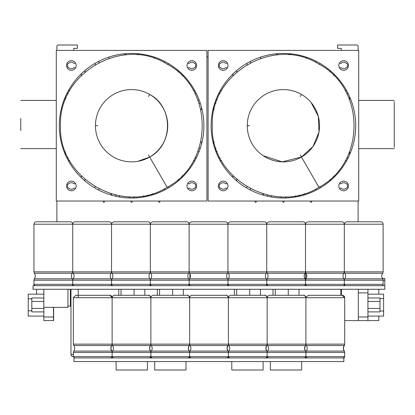 <?xml version="1.0" encoding="UTF-8"?>
<svg xmlns="http://www.w3.org/2000/svg" width="415" height="415" viewBox="0 0 415 415"><rect width="100%" height="100%" fill="white"/><g stroke="black" fill="none" stroke-linecap="round" stroke-linejoin="round"><path stroke-width="0.62" d="M394.25 101.737L394.25 147.304M394.25 120.5L394.25 130.543L394.25 120.5M20.75 118.498L20.75 130.543M20.75 148.617L56.295 148.617L20.75 148.617M32.987 285.66L32.987 289.276L384.804 289.276L384.804 285.66L32.987 285.66M201.669 289.276L216.127 289.276M189.878 278.309L189.888 273.744M305.544 279.845L305.565 272.318M111.365 223.317L111.713 223.317L111.365 223.317M150.163 223.317L150.51 223.317L150.163 223.317M188.96 223.317L189.302 223.317L188.96 223.317M227.752 223.317L228.1 223.317L227.752 223.317M266.549 223.317L266.897 223.317L266.549 223.317M305.347 223.317L305.689 223.317L305.347 223.317M71.416 285.66L35.275 285.66L71.416 285.66A1.323 1.323 0 0 0 72.744 284.332L72.744 280.192A2.412 2.412 0 0 0 72.303 278.802L34.388 278.802L33.947 280.192L111.542 280.192A2.412 2.412 0 0 0 111.096 278.802L73.185 278.802L72.744 280.192L72.744 284.332L33.947 284.332C33.553 284.472 33.994 284.913 35.275 285.66C33.994 284.913 33.553 284.472 33.947 284.332L33.947 280.192L34.388 278.802C35.56 276.95 35.56 275.093 34.388 273.241L72.303 273.241A2.412 2.412 0 0 0 72.744 271.851L72.744 224.214A2.412 2.412 0 0 0 70.332 221.802L36.359 221.802L70.332 221.802M111.096 278.802A4.819 4.819 0 0 1 111.096 273.241A2.412 2.412 0 0 0 111.542 271.851L72.744 271.851A2.412 2.412 0 0 1 72.303 273.241A4.819 4.819 0 0 0 72.303 278.802M380.7 221.802L346.722 221.802L380.7 221.802A2.412 2.412 0 0 1 383.112 224.214L383.112 271.851A2.412 2.412 0 0 1 382.666 273.241A4.819 4.819 0 0 0 382.666 278.802A2.412 2.412 0 0 1 383.112 280.192L383.112 284.332A1.323 1.323 0 0 1 381.784 285.66L345.638 285.66L381.784 285.66A1.323 1.323 0 0 0 383.112 284.332L344.315 284.332A1.323 1.323 0 0 1 342.987 285.66L306.846 285.66L342.987 285.66A1.323 1.323 0 0 0 344.315 284.332L305.518 284.332A1.323 1.323 0 0 1 304.195 285.66L268.049 285.66L304.195 285.66A1.323 1.323 0 0 0 305.518 284.332L266.721 284.332A1.323 1.323 0 0 1 265.398 285.66L229.251 285.66L265.398 285.66A1.323 1.323 0 0 0 266.721 284.332L227.928 284.332A1.323 1.323 0 0 1 226.6 285.66L190.454 285.66L226.6 285.66A1.323 1.323 0 0 0 227.928 284.332L189.131 284.332A1.323 1.323 0 0 1 187.808 285.66L151.662 285.66L187.808 285.66A1.323 1.323 0 0 0 189.131 284.332L150.334 284.332A1.323 1.323 0 0 1 149.011 285.66L112.864 285.66L149.011 285.66A1.323 1.323 0 0 0 150.334 284.332L111.542 284.332A1.323 1.323 0 0 1 110.214 285.66L74.067 285.66L110.214 285.66A1.323 1.323 0 0 0 111.542 284.332L111.542 280.192L150.334 280.192A2.412 2.412 0 0 0 149.893 278.802L111.983 278.802L111.542 280.192L111.542 284.332L72.744 284.332C72.345 284.477 72.786 284.918 74.067 285.66C72.786 284.918 72.345 284.477 72.744 284.332M149.893 278.802A4.819 4.819 0 0 1 149.893 273.241A2.412 2.412 0 0 0 150.334 271.851L111.542 271.851L111.542 224.214A2.412 2.412 0 0 0 109.129 221.802L75.151 221.802L109.129 221.802M150.334 284.332L150.334 280.192L189.131 280.192A2.412 2.412 0 0 0 188.69 278.802L150.775 278.802L150.334 280.192L150.334 284.332C149.934 284.483 150.38 284.923 151.662 285.66C150.38 284.923 149.934 284.483 150.334 284.332M383.112 280.192L344.315 280.192L344.315 284.332C343.926 284.555 344.372 284.996 345.638 285.66C344.372 284.996 343.926 284.555 344.315 284.332L344.315 280.192L305.518 280.192L305.518 284.332C305.118 284.477 305.565 284.918 306.846 285.66C305.565 284.918 305.118 284.477 305.518 284.332L305.518 280.192L266.721 280.192L266.721 284.332L268.049 285.66L266.721 284.332L266.721 280.192L227.928 280.192L227.928 284.332L229.251 285.66L227.928 284.332L227.928 280.192L189.131 280.192L189.131 284.332L190.454 285.66L189.131 284.332L189.131 280.192A2.412 2.412 0 0 0 188.69 278.802A4.819 4.819 0 0 1 188.69 273.241A2.412 2.412 0 0 0 189.131 271.851L150.334 271.851L150.334 224.214A2.412 2.412 0 0 0 147.927 221.802L113.949 221.802L147.927 221.802M188.69 278.802A4.819 4.819 0 0 1 188.69 273.241A2.412 2.412 0 0 0 189.131 271.851L189.131 224.214A2.412 2.412 0 0 0 186.719 221.802L152.746 221.802L186.719 221.802A2.412 2.412 0 0 1 189.131 224.214L33.947 224.214C34.466 222.43 35.27 221.626 36.359 221.802M382.666 278.802L344.756 278.802L344.315 280.192A2.412 2.412 0 0 0 343.874 278.802L305.959 278.802L305.518 280.192A2.412 2.412 0 0 0 305.077 278.802L267.167 278.802L266.721 280.192A2.412 2.412 0 0 0 266.28 278.802L228.369 278.802L227.928 280.192A2.412 2.412 0 0 0 227.487 278.802L189.572 278.802L189.131 280.192L189.572 278.802C190.744 276.95 190.744 275.093 189.572 273.241L227.487 273.241A2.412 2.412 0 0 0 227.928 271.851L227.928 224.214A2.412 2.412 0 0 0 225.516 221.802L191.543 221.802L225.516 221.802M227.487 273.241A4.819 4.819 0 0 0 227.487 278.802M266.28 278.802A4.819 4.819 0 0 1 266.28 273.241A2.412 2.412 0 0 0 266.721 271.851L266.721 224.214A2.412 2.412 0 0 0 264.314 221.802L230.335 221.802L264.314 221.802M227.928 224.214L227.928 271.851L228.369 273.241L266.28 273.241A2.412 2.412 0 0 0 266.721 271.851L189.131 271.851L189.572 273.241L189.131 271.851L189.131 224.214C188.503 223.644 189.307 222.839 191.543 221.802C189.307 222.839 188.503 223.644 189.131 224.214L227.928 224.214C227.296 223.654 228.1 222.85 230.335 221.802C228.1 222.85 227.296 223.654 227.928 224.214L266.721 224.214C266.093 223.654 266.897 222.85 269.133 221.802L303.111 221.802L269.133 221.802C266.897 222.85 266.093 223.654 266.721 224.214L305.518 224.214A2.412 2.412 0 0 0 303.111 221.802M383.112 271.851L344.315 271.851A2.412 2.412 0 0 1 343.874 273.241L305.959 273.241C307.131 275.093 307.131 276.95 305.959 278.802L305.518 280.192A2.412 2.412 0 0 0 305.077 278.802A4.819 4.819 0 0 1 305.077 273.241A2.412 2.412 0 0 0 305.518 271.851L305.518 224.214C304.89 223.654 305.689 222.85 307.93 221.802L341.903 221.802L307.93 221.802C305.689 222.85 304.89 223.654 305.518 224.214L344.315 224.214A2.412 2.412 0 0 0 341.903 221.802M305.077 273.241L267.167 273.241L266.721 271.851L344.315 271.851L344.315 224.214C343.703 223.628 344.507 222.824 346.722 221.802C344.507 222.824 343.703 223.628 344.315 224.214L383.112 224.214M343.874 278.802A4.819 4.819 0 0 1 343.874 273.241A4.819 4.819 0 0 0 343.874 278.802A2.412 2.412 0 0 1 344.315 280.192L344.756 278.802C345.928 276.95 345.928 275.093 344.756 273.241L382.666 273.241M73.351 354.337L70.975 354.337A2.412 2.412 0 0 0 73.356 356.744A2.412 2.412 0 0 1 70.975 354.337L70.975 289.276L118.763 289.276L118.763 295.298M121.035 295.298L121.035 289.276L119.23 289.276L138.952 289.276M138.978 289.276L157.321 289.276L157.321 295.298M183.363 295.298L183.363 289.276L234.434 289.276L234.434 295.298M236.695 295.298L236.695 289.276L239.979 289.276M260.47 295.298L260.47 289.276L272.987 289.276L272.987 295.298M275.249 295.298L275.249 289.276L278.538 289.276M299.023 295.298L299.023 289.276L338.448 289.276M340.86 295.298L340.86 289.276L333.629 289.276M36.603 294.162L36.603 289.276L43.834 289.276L43.834 307.349L67.951 307.349L67.951 289.276L70.337 289.276L70.337 306.14L67.951 306.14M67.93 289.276L67.93 307.349M53.649 307.349L53.649 320.598L43.86 320.598L43.86 307.349M53.561 318.191L53.561 307.349L53.561 318.191M43.86 316.987L53.499 316.987L53.499 307.349M53.499 316.987L53.499 320.598M43.86 316.09L28.215 316.09L28.215 294.162L43.834 294.162M31.815 298.8L28.215 298.8M43.834 297.98L31.815 297.98L31.81 301.461L43.834 301.461M43.86 311.893L31.815 311.893L31.81 301.461M43.86 308.418L31.81 308.418M367.934 289.276L367.934 320.598L358.295 320.598L358.295 289.276M378.781 320.598L344.683 320.598L378.781 320.598L378.781 316.09M367.934 316.09L383.6 316.09L367.934 316.09M383.6 294.162L367.934 294.162L383.6 294.162L383.6 316.09M367.934 301.461L379.984 301.461L379.984 311.893L367.934 311.893M367.934 308.418L379.984 308.418M367.934 297.98L379.984 297.98L379.984 301.461M378.781 294.162L378.781 289.276L378.781 294.162M341.431 289.276L341.431 295.298L341.431 289.276M70.975 306.14L70.337 306.14L70.337 289.276M382.433 278.429L384.804 278.429L384.804 285.66M383.112 280.177L384.804 280.177M172.604 295.298L172.604 289.276M159.583 295.298L159.583 289.276M249.711 295.298L249.711 289.276M134.055 295.298L134.055 289.276L143.652 289.276M144.809 295.298L144.809 289.276L121.035 289.276L134.055 289.276M124.557 289.276L138.895 289.276M288.269 295.298L288.269 289.276M270.341 361.564L270.341 369.998L301.669 369.998L301.669 361.564M154.681 361.564L154.681 369.998L186.003 369.998L186.003 361.564M116.122 361.564L116.122 369.998L147.45 369.998L147.45 361.564M73.953 361.564L73.953 357.948L343.838 357.948L343.838 361.564L73.953 361.564M231.788 361.564L231.788 369.998L263.115 369.998L263.115 361.564M152.186 357.948L150.884 356.853L149.597 357.948L113.435 357.948L149.576 357.948A1.323 1.323 180 0 0 150.884 356.853L150.884 352.174A2.412 2.412 180 0 0 150.463 351.095A4.819 4.819 180 0 1 150.463 345.529A2.412 2.412 180 0 0 150.884 344.45L150.463 345.529L112.548 345.529L112.128 344.45L111.708 345.529A2.412 2.412 180 0 0 112.128 344.45L112.128 297.399A2.412 2.412 180 0 0 109.736 295.298L75.763 295.298L109.736 295.298M227.088 357.948A1.323 1.323 180 0 0 228.395 356.853L227.109 357.948L190.89 357.948L189.639 356.853L188.353 357.948L152.191 357.948L188.332 357.948A1.323 1.323 180 0 0 189.639 356.853L189.639 352.174A2.412 2.412 180 0 0 189.219 351.095A4.819 4.819 180 0 1 189.219 345.529A2.412 2.412 180 0 0 189.639 344.45L189.219 345.529L151.304 345.529L150.884 344.45L150.884 297.399A2.412 2.412 180 0 0 148.492 295.298L114.519 295.298L148.492 295.298M111.708 345.529A4.819 4.819 180 0 0 111.708 351.095L73.792 351.095C74.965 349.238 74.965 347.386 73.792 345.529L111.708 345.529L110.821 348.31L112.128 352.174A2.412 2.412 180 0 0 111.708 351.095M265.844 357.948L229.697 357.948L265.844 357.948A1.323 1.323 180 0 0 267.151 356.853L265.865 357.948L229.645 357.948L228.395 356.853L228.395 352.174A2.412 2.412 180 0 0 227.975 351.095A4.819 4.819 180 0 1 227.975 345.529A2.412 2.412 180 0 0 228.395 344.45L227.975 345.529L190.06 345.529L189.639 344.45L189.639 297.399A2.412 2.412 180 0 0 187.248 295.298L153.275 295.298L187.248 295.298M149.582 357.948L113.378 357.948L112.128 356.853L110.841 357.948L74.679 357.948L110.821 357.948A1.323 1.323 180 0 0 112.128 356.853L112.128 352.174L112.548 351.095C113.72 349.238 113.72 347.386 112.548 345.529M304.6 357.948A1.323 1.323 180 0 0 305.907 356.853L304.62 357.948L268.401 357.948L267.151 356.853L267.151 352.174A2.412 2.412 180 0 0 266.731 351.095A4.819 4.819 180 0 1 266.731 345.529A2.412 2.412 180 0 0 267.151 344.45L266.731 345.529L228.815 345.529L228.395 344.45L228.395 297.399A2.412 2.412 180 0 0 226.004 295.298L192.031 295.298L226.004 295.298M307.209 357.948L343.355 357.948L307.193 357.948L305.907 356.853L305.907 352.174A2.412 2.412 180 0 0 305.487 351.095A4.819 4.819 180 0 1 305.487 345.529A2.412 2.412 180 0 0 305.907 344.45L305.487 345.529L267.571 345.529L267.151 344.45L267.151 297.399A2.412 2.412 180 0 0 264.76 295.298L230.787 295.298L264.76 295.298M110.826 357.948L74.633 357.948L73.351 356.625L344.683 356.625L343.355 357.948A1.323 1.323 180 0 0 344.683 356.625L344.683 352.485A2.412 2.412 180 0 0 344.237 351.095A4.819 4.819 180 0 1 344.237 345.529L344.683 344.139A2.412 2.412 180 0 1 344.237 345.529L306.327 345.529L305.907 344.45L305.907 297.399A2.412 2.412 180 0 0 303.515 295.298L269.537 295.298L303.515 295.298M73.792 345.529L73.351 344.139L344.683 344.139L344.683 297.711A2.412 2.412 180 0 0 342.271 295.298L308.293 295.298L342.271 295.298M73.351 297.711L75.717 295.298L109.768 295.298L112.128 297.399C113.217 294.583 115.443 295.402 114.519 295.298L148.554 295.298C148.809 294.697 149.582 295.397 150.884 297.399C151.973 294.583 154.198 295.402 153.275 295.298L187.31 295.298C187.554 294.692 188.327 295.392 189.639 297.399C190.724 294.583 192.954 295.402 192.031 295.298L226.066 295.298C226.31 294.692 227.083 295.392 228.395 297.399C229.479 294.583 231.71 295.402 230.787 295.298L264.822 295.298C265.066 294.692 265.839 295.392 267.151 297.399C268.235 294.583 270.466 295.402 269.543 295.298L303.578 295.298C303.847 294.702 304.626 295.402 305.907 297.399L305.907 297.711L73.351 297.711L73.351 344.139M119.23 289.276L121.035 289.276M56.897 221.802L56.897 201.026M56.897 50.423L56.897 46.205A1.204 1.204 108.6 0 1 58.1 45.002L77.377 45.002L77.377 48.373L73.761 48.373L73.761 50.423M344.486 223.317L344.144 223.317M72.916 223.317L72.573 223.317M341.239 50.423L341.239 48.373L337.623 48.373L337.623 45.002L356.9 45.002A1.204 1.204 108.6 0 1 358.104 46.205L358.104 50.423M358.104 201.026L358.104 221.802M339.475 67.894L340.917 67.65A0.721 0.721 108.6 0 1 341.415 67.847A3.253 3.253 -71.4 0 0 345.835 67.894A0.965 0.965 108.6 0 1 346.38 67.645A0.965 0.965 -71.4 0 0 347.153 67.09A3.854 3.854 -71.4 0 0 347.153 63.879A0.965 0.965 -71.4 0 0 346.38 63.319A0.965 0.965 108.6 0 1 345.835 63.075A3.253 3.253 -71.4 0 0 341.415 63.116A0.721 0.721 108.6 0 1 340.917 63.313L339.475 63.075M345.275 90.724L346.567 90.563M348.169 93.614L346.733 93.437M349.487 99.533A0.965 0.965 -71.4 0 0 349.669 98.967L349.669 96.835M349.669 154.619L349.669 152.481A0.965 0.965 -71.4 0 0 349.487 151.916M346.733 158.016L348.169 157.84M346.567 160.885L345.275 160.73M339.475 188.379L340.917 188.135A0.721 0.721 108.6 0 1 341.415 188.332A3.253 3.253 -71.4 0 0 345.835 188.374A0.965 0.965 108.6 0 1 346.38 188.13A0.965 0.965 -71.4 0 0 347.153 187.575A3.854 3.854 -71.4 0 0 347.153 184.364A0.965 0.965 -71.4 0 0 346.38 183.804A0.965 0.965 108.6 0 1 345.835 183.56A3.253 3.253 -71.4 0 0 341.415 183.601A0.721 0.721 108.6 0 1 340.917 183.798L339.475 183.56M333.691 73.792L333.691 75.483M333.691 175.97L333.691 177.656M316.074 190.21L316.074 188.856M316.074 62.592L316.074 61.238M310.296 201.026L310.664 202.038A0.482 0.482 -71.4 0 0 311.566 202.038L311.935 201.026M304.491 193.613L303.65 194.334A0.721 0.721 -71.4 0 0 303.458 195.18M305.98 57.052L305.98 58.323M288.871 54.853A2.412 2.412 108.6 0 1 290.775 53.919L291.74 53.919M282.584 201.026L282.952 202.038A0.482 0.482 -71.4 0 0 283.86 202.038L284.223 201.026M285.328 197.991L285.774 196.772M281.038 196.772L281.479 197.991M275.072 53.919L275.861 53.919A2.412 2.412 108.6 0 1 277.775 54.863M260.656 58.38L260.656 57.109M263.411 195.195A0.721 0.721 -71.4 0 0 263.281 194.386L262.643 193.712M254.872 201.026L255.241 202.038A0.482 0.482 -71.4 0 0 256.148 202.038L256.512 201.026M250.561 61.327L250.561 62.686M250.561 188.768L250.561 190.122M232.945 177.49L232.945 175.794M232.945 75.66L232.945 73.963M227.337 183.56L225.89 183.798A0.721 0.721 108.6 0 1 225.397 183.601A3.253 3.253 -71.4 0 0 220.977 183.56A0.965 0.965 108.6 0 1 220.432 183.804A0.965 0.965 -71.4 0 0 219.66 184.364A3.854 3.854 -71.4 0 0 219.66 187.575A0.965 0.965 -71.4 0 0 220.432 188.13A0.965 0.965 108.6 0 1 220.977 188.374A3.253 3.253 -71.4 0 0 225.397 188.332A0.721 0.721 108.6 0 1 225.89 188.135L227.337 188.379M221.517 160.698L220.189 160.797M218.731 158.022L220.132 158.125M217.107 151.376L215.852 151.465M214.664 148.098L215.961 148.186M214.192 141.946L213.523 141.992L213.523 144.233M213.523 107.215L213.523 109.461L214.192 109.508M215.961 103.262L214.664 103.356M215.852 99.989L217.107 100.077M220.132 93.328L218.731 93.427M220.189 90.657L221.517 90.75M227.337 63.075L225.89 63.313A0.721 0.721 108.6 0 1 225.397 63.116A3.253 3.253 -71.4 0 0 220.977 63.075A0.965 0.965 108.6 0 1 220.432 63.319A0.965 0.965 -71.4 0 0 219.66 63.879A3.854 3.854 -71.4 0 0 219.66 67.09A0.965 0.965 -71.4 0 0 220.432 67.645A0.965 0.965 108.6 0 1 220.977 67.894A3.253 3.253 -71.4 0 0 225.397 67.847A0.721 0.721 108.6 0 1 225.89 67.65L227.337 67.894M206.898 57.052L208.102 57.052M187.663 67.894L189.11 67.65A0.721 0.721 108.6 0 1 189.603 67.847A3.253 3.253 -71.4 0 0 194.023 67.894A0.965 0.965 108.6 0 1 194.568 67.645A0.965 0.965 -71.4 0 0 195.341 67.09A3.854 3.854 -71.4 0 0 195.341 63.879A0.965 0.965 -71.4 0 0 194.568 63.319A0.965 0.965 108.6 0 1 194.023 63.075A3.253 3.253 -71.4 0 0 189.603 63.116A0.721 0.721 108.6 0 1 189.11 63.313L187.663 63.075M193.483 90.75L194.811 90.657M196.269 93.427L194.868 93.328M197.893 100.077L199.148 99.989M200.336 103.356L199.039 103.262M200.808 109.508L201.477 109.461L201.477 107.215M201.477 144.233L201.477 141.992L200.808 141.946M199.039 148.186L200.336 148.098M199.148 151.465L197.893 151.376M194.868 158.125L196.269 158.022M194.811 160.797L193.483 160.698M187.663 188.379L189.11 188.135A0.721 0.721 108.6 0 1 189.603 188.332A3.253 3.253 -71.4 0 0 194.023 188.374A0.965 0.965 108.6 0 1 194.568 188.13A0.965 0.965 -71.4 0 0 195.341 187.575A3.854 3.854 -71.4 0 0 195.341 184.364A0.965 0.965 -71.4 0 0 194.568 183.804A0.965 0.965 108.6 0 1 194.023 183.56A3.253 3.253 -71.4 0 0 189.603 183.601A0.721 0.721 108.6 0 1 189.11 183.798L187.663 183.56M182.055 73.963L182.055 75.66M182.055 175.794L182.055 177.49M164.439 190.122L164.439 188.768M164.439 62.686L164.439 61.327M158.489 201.026L158.852 202.038A0.482 0.482 -71.4 0 0 159.759 202.038L160.128 201.026M152.357 193.712L151.719 194.386A0.721 0.721 -71.4 0 0 151.589 195.195M154.344 57.109L154.344 58.38M137.225 54.863A2.412 2.412 108.6 0 1 139.139 53.919L139.928 53.919M130.777 201.026L131.14 202.038A0.482 0.482 -71.4 0 0 132.048 202.038L132.416 201.026M133.521 197.991L133.962 196.772M129.226 196.772L129.672 197.991M123.26 53.919L124.225 53.919A2.412 2.412 108.6 0 1 126.129 54.853M109.021 58.323L109.021 57.052M111.542 195.18A0.721 0.721 -71.4 0 0 111.35 194.334L110.509 193.613M103.065 201.026L103.434 202.038A0.482 0.482 -71.4 0 0 104.336 202.038L104.705 201.026M98.926 61.238L98.926 62.592M98.926 188.856L98.926 190.21M81.309 177.656L81.309 175.965M81.309 75.483L81.309 73.792M75.525 183.56L74.083 183.798A0.721 0.721 108.6 0 1 73.585 183.601A3.253 3.253 -71.4 0 0 69.165 183.56A0.965 0.965 108.6 0 1 68.62 183.804A0.965 0.965 -71.4 0 0 67.847 184.364A3.854 3.854 -71.4 0 0 67.847 187.575A0.965 0.965 -71.4 0 0 68.62 188.13A0.965 0.965 108.6 0 1 69.165 188.374A3.253 3.253 -71.4 0 0 73.585 188.332A0.721 0.721 108.6 0 1 74.083 188.135L75.525 188.379M69.725 160.73L68.433 160.885M66.831 157.84L68.267 158.016M65.513 151.916A0.965 0.965 -71.4 0 0 65.331 152.481L65.331 154.619M65.331 96.835L65.331 98.967A0.965 0.965 -71.4 0 0 65.513 99.533M68.267 93.437L66.831 93.614M68.433 90.563L69.725 90.724M75.525 63.075L74.083 63.313A0.721 0.721 108.6 0 1 73.585 63.116A3.253 3.253 -71.4 0 0 69.165 63.075A0.965 0.965 108.6 0 1 68.62 63.319A0.965 0.965 -71.4 0 0 67.847 63.879A3.854 3.854 -71.4 0 0 67.847 67.09A0.965 0.965 -71.4 0 0 68.62 67.645A0.965 0.965 108.6 0 1 69.165 67.894A3.253 3.253 -71.4 0 0 73.585 67.847A0.721 0.721 108.6 0 1 74.083 67.65L75.525 67.894M178.268 70.524L178.268 72.111M168.054 64.704L168.054 63.303M84.919 72.111L84.919 70.524M95.134 63.303L95.134 64.704M319.866 64.704L319.866 63.303M330.081 70.524L330.081 72.111M236.732 72.111L236.732 70.524M246.946 63.303L246.946 64.704M116.112 196.337L115.619 194.993M119.572 195.787L119.152 196.938M178.268 179.342L178.268 180.93M168.464 187.907L168.2 187.186A2.412 2.412 108.6 0 1 168.085 186.729M84.919 180.93L84.919 179.342M95.108 186.729A2.412 2.412 108.6 0 1 94.988 187.186L94.729 187.907M320.271 187.907L320.012 187.186A2.412 2.412 108.6 0 1 319.892 186.729M330.081 179.342L330.081 180.93M147.569 194.993L147.081 196.337M144.041 196.938L143.621 195.787M295.848 196.938L295.428 195.787M299.381 194.993L298.888 196.337M267.919 196.337L267.431 194.993M271.379 195.787L270.959 196.938M236.732 180.93L236.732 179.342M246.915 186.729A2.412 2.412 108.6 0 1 246.801 187.186L246.536 187.907M320.012 187.186L319.866 186.361L320.012 187.186M260.428 153.628A36.147 36.147 -46.5 0 0 262.674 155.335M300.273 154.94L301.477 157.031A36.147 36.147 -46.5 0 0 301.477 94.423L301.477 94.423A36.147 36.147 -46.5 0 0 247.262 125.724L247.262 125.724A36.147 36.147 -46.5 0 0 301.477 157.031L318.948 187.29C365.693 163.1 365.693 88.354 318.948 64.164C274.626 35.778 209.897 73.149 212.319 125.724L212.319 125.724C209.897 178.3 274.626 215.675 318.948 187.29L301.477 157.031L313.009 146.464L319 132.012L318.321 116.382L311.105 102.505M358.705 201.026L208.102 201.026L208.102 50.423L358.705 50.423L358.705 201.026M211.116 125.724A72.288 72.288 -46.5 0 0 319.55 188.332A72.288 72.288 -46.5 0 0 319.55 63.122A72.288 72.288 -46.5 0 0 211.116 125.724M338.827 65.482A4.819 4.819 -46.5 0 0 346.058 69.658A4.819 4.819 -46.5 0 0 346.058 61.311A4.819 4.819 -46.5 0 0 338.827 65.482M218.342 65.482A4.819 4.819 -46.5 0 0 225.573 69.658A4.819 4.819 -46.5 0 0 225.573 61.311A4.819 4.819 -46.5 0 0 218.342 65.482M218.342 185.967A4.819 4.819 -46.5 0 0 225.573 190.143A4.819 4.819 -46.5 0 0 225.573 181.796A4.819 4.819 -46.5 0 0 218.342 185.967M338.827 185.967A4.819 4.819 -46.5 0 0 346.058 190.143A4.819 4.819 -46.5 0 0 346.058 181.796A4.819 4.819 -46.5 0 0 338.827 185.967M300.273 96.508L301.477 94.423M249.669 125.724L247.262 125.724M263.318 155.775L282.216 161.85L301.477 157.031M206.898 201.026L56.295 201.026L56.295 50.423L206.898 50.423L206.898 201.026M59.303 125.724A72.288 72.288 -71.4 0 0 167.738 188.332A72.288 72.288 -71.4 0 0 167.738 63.122A72.288 72.288 -71.4 0 0 59.303 125.724M187.02 65.482A4.819 4.819 -71.4 0 0 194.246 69.658A4.819 4.819 -71.4 0 0 194.246 61.311A4.819 4.819 -71.4 0 0 187.02 65.482M66.535 65.482A4.819 4.819 -71.4 0 0 73.761 69.658A4.819 4.819 -71.4 0 0 73.761 61.311A4.819 4.819 -71.4 0 0 66.535 65.482M66.535 185.967A4.819 4.819 -71.4 0 0 73.761 190.143A4.819 4.819 -71.4 0 0 73.761 181.796A4.819 4.819 -71.4 0 0 66.535 185.967M187.02 185.967A4.819 4.819 -71.4 0 0 194.246 190.143A4.819 4.819 -71.4 0 0 194.246 181.796A4.819 4.819 -71.4 0 0 187.02 185.967M148.461 154.94L167.136 187.29C213.881 163.1 213.881 88.354 167.136 64.164C122.819 35.778 58.084 73.149 60.512 125.724C58.084 178.3 122.819 215.675 167.136 187.29L149.67 157.031C173.434 144.731 173.434 106.722 149.67 94.423A36.147 36.147 -71.4 0 0 95.45 125.724L95.45 125.724A36.147 36.147 -71.4 0 0 149.67 157.031A36.147 36.147 -71.4 0 0 149.67 94.423L147.346 93.193M148.461 96.508L149.67 94.423A36.147 36.147 -71.4 0 0 146.116 92.623M97.862 125.724L95.45 125.724M137.853 161.326L149.67 157.031M189.878 275.783L190.449 275.783M305.544 285.66L305.544 284.591M305.544 275.783L306.835 275.783M111.096 273.241L73.185 273.241L72.744 271.851L33.947 271.851L34.388 273.241L33.947 271.851L33.947 224.214M149.893 273.241L111.983 273.241L111.542 271.851L111.542 224.214C110.898 223.675 111.702 222.871 113.949 221.802C111.702 222.871 110.898 223.675 111.542 224.214M188.69 273.241L150.775 273.241L150.334 271.851L150.334 224.214C149.696 223.675 150.5 222.871 152.746 221.802C150.5 222.871 149.696 223.675 150.334 224.214M78.202 297.711L78.202 289.276M31.815 310.809L28.21 310.809M367.934 320.598L358.295 320.598M367.934 292.886L358.295 292.886M367.934 316.987L358.295 316.987M379.984 298.535L383.6 298.535M379.984 310.996L383.6 310.996M150.463 345.529L149.576 348.31L150.463 351.095L112.548 351.095M306.327 345.529C307.499 347.386 307.499 349.238 306.327 351.095L344.237 351.095L344.683 352.485L73.351 352.485L73.792 351.095M189.219 345.529L188.332 348.31L189.219 351.095L151.304 351.095C152.476 349.238 152.476 347.386 151.304 345.529M227.975 345.529L227.088 348.31L227.975 351.095L190.06 351.095C191.232 349.238 191.232 347.386 190.06 345.529M266.731 345.529L265.844 348.31L266.731 351.095L228.815 351.095C229.988 349.238 229.988 347.386 228.815 345.529M305.487 345.529L304.6 348.31L305.487 351.095L267.571 351.095C268.744 349.238 268.744 347.386 267.571 345.529M305.907 297.399L308.267 295.298L342.318 295.298L344.683 297.711L305.907 297.711M358.705 148.617L394.25 148.617L358.705 148.617M358.705 100.425L394.25 100.425M56.295 100.425L20.75 100.425M72.744 280.192L73.185 278.802C74.358 276.95 74.358 275.093 73.185 273.241L72.744 271.851L72.744 224.214C72.884 222.751 73.688 221.947 75.151 221.802C73.688 221.947 72.884 222.751 72.744 224.214M111.542 284.332C111.142 284.483 111.583 284.923 112.864 285.66C111.583 284.923 111.142 284.483 111.542 284.332M111.542 280.192L111.983 278.802C113.155 276.95 113.155 275.093 111.983 273.241L111.542 271.851M150.334 280.192L150.775 278.802C151.952 276.95 151.952 275.093 150.775 273.241L150.334 271.851M228.369 278.802C229.542 276.95 229.542 275.093 228.369 273.241L227.928 271.851M266.721 280.192L267.167 278.802C268.339 276.95 268.339 275.093 267.167 273.241L266.721 271.851L266.721 224.214M305.518 271.851L305.959 273.241L305.518 271.851L305.518 224.214M344.315 271.851L344.756 273.241L344.315 271.851L344.315 224.214M150.463 351.095L150.884 352.174L151.304 351.095M73.351 356.625L73.351 352.485M189.219 351.095L189.639 352.174L190.06 351.095M227.975 351.095L228.395 352.174L228.815 351.095M266.731 351.095L267.151 352.174L267.571 351.095M188.337 357.948L152.191 357.948M305.487 351.095L305.907 352.174L306.327 351.095M344.237 351.095L343.355 348.31L344.237 345.529"/></g></svg>
